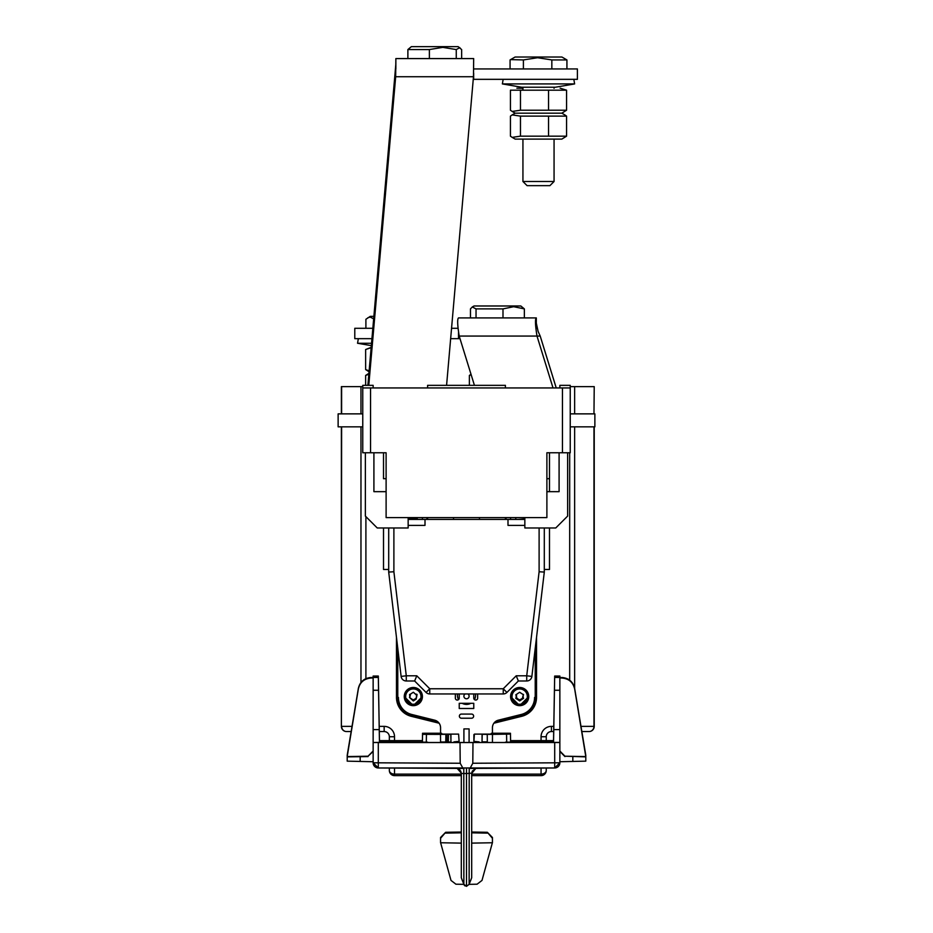 <?xml version="1.0" encoding="UTF-8"?>
<svg xmlns="http://www.w3.org/2000/svg" width="933" height="933" viewBox="0 0 933 933"><rect width="100%" height="100%" fill="white"/><g stroke="black" fill="none" stroke-linecap="round" stroke-linejoin="round"><path stroke-width="1.4" d="M427.594 387.941L427.594 385.341L505.406 385.341L505.406 387.941M536.312 328.288L536.312 323.098L538.108 331.402L540.207 336.067L459.199 336.067L474.43 385.341M536.312 323.098L536.312 317.92L458.511 317.92L470.465 317.92L470.465 308.893L472.285 306.98L476.04 308.893L502.992 308.893L513.675 306.7L524.358 308.893L520.824 305.989L474.011 305.989L472.285 306.98M536.312 317.92C535.006 318.993 535.239 325.046 537 336.067L553.024 387.941M459.199 336.067C457.438 325.046 457.205 318.993 458.511 317.92M556.231 387.941L540.207 336.067M549.49 452.773L549.49 491.668L549.49 452.773L552.079 452.773L549.49 452.773M546.89 478.699L549.49 478.699M367.87 385.341L394.764 76.728L395.674 76.728L395.86 58.581L473.672 58.581L473.474 76.728L395.674 76.728L368.78 385.341M395.86 58.581L395.86 68.949M446.58 385.341L473.474 76.728M394.764 76.728L395.86 63.771M386.11 478.699L383.51 478.699L383.51 452.773L383.51 478.699M559.858 387.941L559.858 385.341L570.238 385.341L570.238 452.773L546.89 452.773L546.89 517.605L386.11 517.605L386.11 452.773L362.762 452.773L362.762 385.341L373.142 385.341L373.142 387.941M523.553 519.424L523.553 517.605L523.553 519.424M523.553 517.605L523.553 518.9L523.553 517.605M409.447 517.605L409.447 519.424L409.447 517.605M426.952 519.424L426.952 517.605L426.952 519.424M506.048 519.424L506.048 517.605L506.048 519.424M380.921 452.773L383.51 452.773L380.921 452.773M362.762 426.836L338.131 426.836L338.131 413.867L362.762 413.867M362.762 387.941L370.541 387.941L370.541 452.773M562.459 452.773L562.459 387.941L370.541 387.941M562.459 387.941L570.238 387.941M570.238 413.867L594.869 413.867L594.869 426.836L570.238 426.836M546.89 491.668L559.089 491.668L546.89 491.668L559.089 491.668L546.89 491.668L559.089 491.668L559.089 452.773M386.11 491.668L373.911 491.668L386.11 491.668L373.911 491.668L386.11 491.668L373.911 491.668L373.911 452.773M524.847 525.384L507.995 525.384L507.995 519.424L408.153 519.424L408.153 517.605L408.153 527.973L377.247 527.973L365.363 516.089L365.363 452.773M507.995 519.424L524.847 519.424L524.847 517.605L524.847 527.973L555.753 527.973L567.637 516.089L567.637 452.773M549.49 527.973L549.49 569.468L544.301 569.468M544.301 527.973L544.301 572.069L539.111 571.754L539.111 527.973M510.584 519.424L510.584 517.605L510.584 519.424M427.594 519.424L427.594 517.605L427.594 519.424M505.406 517.605L505.406 519.424L505.406 517.605M479.469 519.424L479.469 517.605M453.531 517.605L453.531 519.424M422.416 517.605L422.416 519.424L422.416 517.605M515.774 517.605L515.774 519.424L515.774 517.605M417.226 519.424L417.226 517.605L417.226 519.424M516.217 675.795L518.363 680.985L506.922 692.438L503.249 688.764L516.217 675.795L526.725 675.795L526.725 680.985L518.363 680.985M393.889 527.973L393.889 571.754L406.275 675.795L416.783 675.795L429.751 688.764L503.249 688.764L503.249 693.954A5.19 5.19 0 0 0 506.922 692.438A5.19 5.19 0 0 1 503.249 693.954L429.751 693.954A5.19 5.19 0 0 1 426.078 692.438L414.637 680.985L406.275 680.985A5.19 5.19 0 0 1 401.12 676.413L388.699 572.069L388.699 527.973M388.699 569.468L383.51 569.468L383.51 527.973M393.889 571.754L388.699 572.069M416.783 675.795L414.637 680.985M429.751 693.954L429.751 688.764L426.078 692.438M408.153 525.384L425.005 525.384L425.005 519.424M544.301 572.069L531.88 676.413A5.19 5.19 0 0 1 526.725 680.985M408.153 519.424L408.153 517.605M524.847 519.424L524.847 517.605M471.69 774.122L541.058 774.122L541.058 775.638L471.69 775.638L541.058 775.638A5.19 5.19 0 0 0 546.248 770.46L546.248 768.022M461.31 775.638L394.531 775.638L461.31 775.638M570.238 386.635L594.228 386.635L593.971 413.867M580.979 726.375L593.971 726.375L593.971 426.836M581.842 731.554L589.038 731.554L581.842 731.554M594.228 726.375L594.228 426.836L594.228 726.375A5.19 5.19 0 0 1 589.038 731.554A5.19 5.19 0 0 0 594.228 726.375L593.971 726.375A5.19 4.945 90 0 1 589.038 731.554M553.701 731.554L551.438 731.554A5.19 5.19 0 0 0 546.248 736.743L546.248 740.639M541.058 768.046L541.058 774.122A5.19 3.662 0 0 0 546.248 770.46M394.531 775.638A5.19 5.19 0 0 1 389.353 770.46A5.19 3.662 0 0 0 394.531 774.122L394.531 775.638A5.19 5.19 0 0 1 389.353 770.46L389.353 768.034M389.353 740.639L389.353 736.743A5.19 5.19 0 0 0 384.163 731.554L379.299 731.554M389.353 736.743A5.19 5.19 0 0 0 384.163 731.554L384.163 726.375A10.368 10.368 0 0 1 394.531 736.743L389.353 736.743A5.19 5.19 0 0 0 384.163 731.554M351.158 731.554L346.563 731.554A5.19 5.19 0 0 1 341.373 726.375L341.373 426.836M341.373 413.867L341.373 386.635L362.762 386.635M524.847 518.9L518.363 519.424M417.226 518.9L408.153 518.9M554.377 693.895L554.272 700.625L554.377 693.895M553.922 718.876L553.817 725.606L553.922 718.876M553.922 719.833L553.817 726.55L553.922 719.833M554.377 693.394L554.272 700.182L554.377 693.394M553.922 719.32L553.817 726.107L553.922 719.32M554.377 692.951L554.272 699.68L554.377 692.951M559.858 676.052L554.668 676.052L559.858 676.052L559.858 690.257L554.447 690.257L554.668 676.052L553.537 740.755L510.584 740.662L510.596 742.505L553.537 742.155L526.142 742.132L526.142 741.047L553.537 740.662M409.447 741.047L409.47 742.132L409.447 741.047L422.416 741.047L422.416 742.505L422.544 734.061L448.481 734.318M553.526 742.132L553.537 741.047L510.584 741.012L523.553 741.047L523.553 742.132L510.584 742.132L510.456 733.256L492.367 733.233M523.553 741.047L523.53 742.132M492.484 734.061L510.456 733.256L510.584 740.662M526.142 741.047L526.165 742.132M510.584 742.505L553.537 742.155M440.633 733.233L422.544 733.256L422.416 741.035L379.463 741.012L378.331 676.052L373.142 676.052L373.142 677.451L370.926 677.521C364.173 678.151 359.986 681.766 358.365 688.356L347.204 756.057M422.416 740.662L379.463 740.662M379.474 742.132L379.463 741.047L406.858 741.047L406.835 742.132L379.463 742.132L409.447 742.132M406.858 741.047L406.858 742.132M378.553 690.257L373.142 690.257L373.142 677.451L378.331 677.451L379.463 742.155M379.463 742.505L422.416 742.505M347.204 755.765L358.365 688.834C359.986 682.245 364.173 678.641 370.926 677.999L370.926 678.034C364.173 678.664 359.986 682.268 358.365 688.857L347.204 756.57L368.045 756.208L373.142 751.018L373.142 729.606L379.23 729.606M373.142 677.964L370.926 677.999M373.142 677.988L370.926 678.034M373.142 751.45L368.045 756.208M347.204 755.73L347.204 760.01M373.142 761.736L347.204 761.153L347.204 756.873L368.045 756.581M360.173 756.71L360.173 761.445L347.204 761.153L347.204 756.57M358.365 688.356L358.365 688.332C359.986 681.743 364.173 678.128 370.926 677.498M373.142 677.486L370.926 677.521M358.365 688.332L347.204 755.264M379.078 719.261L378.961 712.532L379.078 719.261M378.623 693.324L378.506 686.583L378.623 693.324M378.961 713.792L379.183 726.55L378.961 713.792M378.506 687.854L378.728 700.625L378.506 687.854M378.623 693.825L378.506 687.026L378.623 693.825M437.974 733.303C442.988 733.315 442.988 733.326 437.974 733.35L437.974 733.303C442.988 733.315 442.988 733.326 437.974 733.35L437.974 733.303M440.761 733.49L437.974 733.49L440.714 733.42M495.026 733.49L492.239 733.49M495.026 733.35C490.012 733.326 490.012 733.315 495.026 733.303L495.026 733.35C490.012 733.326 490.012 733.315 495.026 733.303L495.026 733.35M437.974 734.131C442.988 734.143 442.988 734.154 437.974 734.166C442.988 734.143 442.988 734.154 437.974 734.166C432.959 734.154 432.959 734.143 437.974 734.131C432.959 734.154 432.959 734.143 437.974 734.131M495.026 734.306C484.985 734.283 484.985 734.259 495.026 734.236L495.026 734.306C484.985 734.283 484.985 734.259 495.026 734.236L495.026 734.306M495.026 734.131C500.041 734.143 500.041 734.154 495.026 734.166C500.041 734.143 500.041 734.154 495.026 734.166C490.012 734.154 490.012 734.143 495.026 734.131C490.012 734.154 490.012 734.143 495.026 734.131M427.594 742.505L505.394 742.505M426.439 734.376L426.299 742.155L422.416 742.132L422.544 733.256L422.404 742.132L422.544 734.353L440.516 734.376L440.574 742.505M482.058 742.505L482.058 734.166L482.046 742.505L482.058 741.84L487.318 741.84M422.544 734.236L422.416 742.097L422.544 734.318L450.802 734.318L450.942 742.505L445.752 742.097M440.516 734.376L450.802 734.329L450.942 741.84M446.977 734.236L446.977 741.84L448.353 741.84M492.426 742.505L492.484 734.376L510.456 734.061L491.493 734.061M510.456 734.061L510.596 742.132L506.701 742.155L506.561 734.376M441.507 734.061L422.544 734.061M505.406 742.155L506.701 742.155M440.563 742.015L445.752 742.015L440.563 741.992M445.752 741.992L445.892 734.213L445.752 742.003L450.942 742.015L450.942 734.166L450.942 742.015L450.802 734.236L448.481 734.236L448.341 742.015M450.942 734.108L450.942 742.505M482.198 734.166L482.058 741.945L482.058 734.108M492.484 734.376L482.198 734.329M426.299 742.155L427.594 742.155M510.456 733.548L510.456 734.353M422.544 733.548L440.796 733.548M492.286 733.42L495.026 733.408M471.69 843.117L492.437 842.756L492.437 838.289L487.341 832.294L492.437 837.484L492.437 841.951M440.563 842.534L451.001 880.414L455.91 884.204L463.631 884.344M461.31 773.142L457.17 768.395L460.762 771.148L461.31 773.469L459.922 769.935M463.794 768.36L463.864 884.297L466.5 886.35L466.5 773.539L461.31 773.469L460.762 771.148L457.52 768.477M471.69 773.142L466.5 773.539L466.5 768.384M461.998 879.691L464.144 884.647M461.31 773.469L461.31 877.755L463.864 884.297M440.563 841.951L440.563 837.484L440.563 841.951L440.563 837.484L445.659 832.294L440.563 838.289L440.563 842.756L461.31 843.117M461.31 832.026L445.659 832.294M445.659 833.111L461.31 832.831M466.5 886.35L469.136 884.297L469.206 768.36M469.136 884.297L471.69 877.755L471.69 773.469L475.83 768.395L471.69 773.469L472.238 771.148L475.83 768.395M471.002 879.691L468.856 884.647M471.69 832.831L487.341 833.111M487.341 832.294L471.69 832.026L471.69 813.448L471.69 832.026M492.437 842.534L481.999 880.414L477.09 884.204L469.369 884.344M460.202 763.252L463.025 768.419L378.297 767.976L378.297 762.821L460.202 763.252L460.016 742.528L378.297 742.528L378.297 762.821L373.142 762.786L373.142 742.505L378.297 742.528M460.016 742.528L472.984 742.528L472.798 763.252L470.01 768.419L554.703 767.976L378.297 767.976L373.142 762.786A5.19 5.19 0 0 0 378.297 767.976A5.19 5.19 0 0 1 373.142 762.786M472.984 742.528L559.858 742.505L559.858 762.786L554.703 762.821L554.703 742.528M553.549 740.639L510.584 740.639M422.416 740.639L379.451 740.639M373.142 690.257L373.142 729.606M378.331 677.451L378.331 676.052L373.142 676.052M379.463 742.411L373.142 742.505M379.078 719.763L378.961 712.975L379.078 719.763M559.858 742.505L559.858 751.018L564.955 756.208L585.796 756.57L585.796 761.153L559.87 761.725M553.537 742.505L553.77 729.606L559.858 729.606L559.858 751.018L559.858 742.411L553.537 742.411M554.447 690.257L553.77 729.606M559.858 690.257L559.858 729.606M564.955 756.208L585.796 756.873M562.074 677.498C568.827 678.128 573.014 681.743 574.635 688.332L574.635 688.356C573.014 681.766 568.827 678.151 562.074 677.521L559.858 677.486L562.074 677.521M585.796 756.057L574.635 688.356M564.955 756.581L559.858 751.45M559.858 677.964L562.074 677.999C568.827 678.641 573.014 682.245 574.635 688.834L585.796 756.57M585.796 755.788L574.635 688.857C573.014 682.268 568.827 678.664 562.074 678.034L562.074 677.999M559.858 677.988L562.074 678.034M553.77 728.078L553.537 740.755L553.77 728.078M554.668 676.052L554.447 688.729L554.668 676.052M585.796 761.153L572.827 761.445L572.827 756.71M360.173 761.445L347.204 761.153L347.204 756.873M440.563 838.289L440.563 837.484M464.168 885.055L465.054 885.942M492.437 838.289L492.437 837.484M585.796 755.264L574.635 688.332M479.072 742.505L479.072 741.887L473.894 741.373L474.407 734.108L491.131 734.108A1.295 1.295 0 0 0 492.437 732.813L492.437 731.973M469.089 742.493L469.089 728.918L463.911 728.918L463.911 742.493M510.584 696.578L519.669 705.651L528.743 696.566A9.073 9.073 180 0 0 519.669 687.493A9.073 9.073 0 0 1 528.743 696.578A9.073 9.073 0 0 1 519.669 705.651A9.073 9.073 0 0 1 510.584 696.578A9.073 9.073 0 0 1 519.669 687.493A9.073 9.073 0 0 0 510.596 696.158A9.073 9.073 0 0 1 519.669 687.493L519.669 687.493A9.073 9.073 180 0 0 510.584 696.566M455.351 693.954L455.351 698.117A1.948 1.948 180 0 0 457.298 700.065A1.948 1.948 180 0 0 459.234 698.117A1.948 1.948 180 0 1 458.511 699.645A9.073 9.073 0 0 1 457.532 693.954M475.468 693.954A9.073 9.073 0 0 1 474.489 699.645A1.948 1.948 180 0 1 473.766 698.117A1.948 1.948 180 0 0 475.702 700.065A1.948 1.948 180 0 0 477.649 698.117L477.649 693.954M470.85 703.307A9.073 9.073 0 0 1 462.15 703.307L470.85 703.307L462.15 703.307M519.669 692.251L523.541 694.84L522.433 694.035L523.541 694.84L522.772 696.589L523.541 698.339L519.669 700.94L515.786 698.339L516.555 696.589L515.786 694.84L519.669 692.251L520.497 692.904L519.669 692.251M519.669 688.927A7.662 7.662 0 0 1 527.332 696.554A7.662 7.662 0 0 1 519.728 704.252L519.669 704.252A7.662 7.662 0 0 1 512.007 696.613A7.662 7.662 0 0 1 519.599 688.927L519.669 688.927M413.331 700.94L409.739 697.709L410.567 694.035L413.331 692.251L416.934 695.47L416.106 699.155L413.331 700.94M413.331 704.252A7.662 7.662 0 0 1 405.668 696.613A7.662 7.662 0 0 1 413.272 688.927L413.331 688.927A7.662 7.662 0 0 1 420.993 696.554A7.662 7.662 0 0 1 413.401 704.252L413.331 704.252M422.416 696.566A9.073 9.073 180 0 0 413.331 687.493A9.073 9.073 0 0 1 422.416 696.578A9.073 9.073 0 0 1 413.331 705.651A9.073 9.073 0 0 1 404.257 696.578A9.073 9.073 0 0 1 413.331 687.493L413.331 687.493A9.073 9.073 180 0 0 404.257 696.566L413.331 705.651L422.416 696.578M459.106 741.35L453.928 741.887L459.106 741.373L458.593 734.108L441.869 734.108A1.295 1.295 0 0 1 440.563 732.813L440.563 727.74A7.779 7.779 180 0 0 434.673 720.183L411.698 714.456A17.505 17.505 0 0 1 398.426 697.476L398.426 697.452M534.574 697.476L534.574 697.452A17.505 17.505 0 0 1 521.302 714.456L498.327 720.183A7.779 7.779 180 0 0 492.437 727.74L492.437 732.79M453.928 741.887L453.928 742.505M465.17 693.954A2.589 2.589 180 0 0 466.5 698.77A2.589 2.589 180 0 0 467.83 693.954M471.562 718.223A2.076 2.076 180 0 0 473.637 716.147A2.076 2.076 180 0 0 471.562 714.072L461.438 714.072A2.076 2.076 180 0 0 459.363 716.147A2.076 2.076 180 0 0 461.438 718.223L471.562 718.223M458.511 699.645A1.948 1.948 180 0 0 459.234 698.117L459.234 693.954M473.766 693.954L473.766 698.117A1.948 1.948 180 0 0 474.489 699.645M473.766 708.497L473.766 703.307L459.234 703.307L459.234 708.497L473.766 708.497M440.563 727.74L440.563 732.79M479.072 741.887L473.894 741.35L473.894 734.633M535.227 648.307L535.227 697.441L536.522 697.429L536.522 637.414M411.43 715.611L438.323 722.27M437.367 721.442L411.57 715.051L437.367 721.442L411.57 715.051L411.255 716.311L439.116 723.215M494.677 722.27L521.57 715.611M493.884 723.215L521.745 716.311L521.43 715.051L495.633 721.442M536.522 697.429A19.453 19.453 0 0 1 521.745 716.311M535.227 697.441A18.159 18.159 0 0 1 521.43 715.051M397.773 648.307L397.773 697.441A18.159 18.159 0 0 0 411.57 715.051M411.255 716.311A19.453 19.453 0 0 1 396.478 697.429L397.773 697.441M396.478 637.414L396.478 697.429M516.066 696.834L516.894 698.269L516.066 694.595A1.528 1.528 0 0 1 516.555 695.726L516.054 696.846L516.894 698.269L519.669 700.053L522.433 698.269L523.413 694.397M416.515 696.158A1.528 1.528 0 0 1 416.445 695.726L417.086 694.397M409.459 697.452L413.331 700.053L416.106 698.269L416.934 694.584M409.587 694.397L409.739 696.834M469.089 728.918L463.911 728.918M519.669 700.053L520.497 699.388L519.669 700.053M523.261 696.823L522.433 698.269L523.261 696.823M409.739 695.47L410.567 694.035L409.739 695.47M413.331 692.251L414.17 692.904L413.331 692.251M416.934 695.47L416.106 694.035L416.934 695.47M413.331 700.053L414.17 699.388L413.331 700.053M523.261 697.709L523.541 698.339L523.261 697.709M524.358 308.893L524.358 317.92M502.992 308.893L502.992 317.92M476.04 308.893L476.04 317.92M469.369 368.967L469.602 369.748M459.852 47.618L456.26 49.566L442.813 47.361L429.378 49.566L407.884 49.566L411.36 46.65L458.173 46.65L461.648 49.566L461.648 58.581M456.26 49.566L456.26 58.581M429.378 49.566L429.378 58.581M407.884 49.566L407.884 58.581M473.672 73.159L473.672 79.328L577.399 79.328L577.399 68.949L473.824 68.949M460.004 338.667L458.511 338.667L458.511 332.498M458.511 338.667L450.651 338.667M371.94 338.667L354.785 338.667L354.785 328.288L372.85 328.288M457.963 328.288L451.549 328.288M510.071 68.949L510.071 59.934L515.098 57.018L561.911 57.018L566.926 59.934L566.926 68.949M510.608 59.619L523.401 59.934L537.618 57.729L551.835 59.934L566.926 59.934M551.835 59.934L551.835 68.949M523.401 59.934L523.401 68.949M554.062 181.503L549.91 185.655L527.087 185.655L522.935 181.503L554.062 181.503L554.062 139.099M365.899 328.288L365.899 319.273L370.273 316.357L373.888 316.357M367.847 317.768L370.191 317.068L374.471 319.273M371.544 343.262L357.549 343.262L371.334 345.63M369.13 370.891L365.631 369.561L369.06 371.766M371.182 347.356L365.631 349.525L371.159 347.682M365.631 369.561L365.631 349.525M502.374 83.923L521.629 87.236L555.368 87.236L574.623 83.923L502.374 83.923L503.167 79.328M548.534 136.16L520.462 136.16L512.17 137.373L515.156 139.099L561.841 139.099L566.576 136.16L548.534 136.16L548.534 116.124L566.576 116.124L564.827 114.899L561.841 113.173L515.156 113.173L561.841 113.173L566.576 110.222L520.462 110.222L512.17 111.447L510.433 110.222L510.433 90.186L566.576 90.186L560.127 88.18M522.935 88.332L516.882 88.18M520.462 110.222L520.462 90.186M548.534 110.222L548.534 90.186M566.576 110.222L566.576 90.186M512.17 137.373L510.433 136.16L510.433 116.124L512.17 114.899L520.462 116.124L548.534 116.124M566.576 136.16L566.576 116.124M520.462 136.16L520.462 116.124M471.002 374.273L469.369 375.451L471.142 374.716M469.369 385.341L469.369 375.451M368.92 373.328L365.631 375.451L368.838 374.215M365.631 385.341L365.631 375.451M406.275 680.985A5.19 5.19 0 0 1 401.12 676.413L406.275 675.795L406.275 680.985M531.88 676.413L526.725 675.795L539.111 571.754M394.531 768.069L394.531 774.122L461.31 774.122M569.69 680.134L569.69 452.773M574.635 386.635L574.635 413.867M574.635 426.836L574.635 688.274M551.438 731.554L551.438 726.375L553.794 726.375M541.058 740.639L541.058 736.743L546.248 736.743M551.438 726.375A10.368 10.368 0 0 0 541.058 736.743M394.531 736.743L394.531 740.639M379.206 726.375L384.163 726.375M341.618 426.836L341.373 726.375M341.618 386.635L341.618 413.867M346.563 731.554A5.19 4.945 -90 0 1 341.618 726.375L352.021 726.375M360.966 682.443L360.966 426.836M360.966 413.867L360.966 386.635M365.899 516.625L365.899 678.606M554.668 677.451L559.858 677.451M554.703 767.976A5.19 5.19 0 0 0 559.858 762.786L554.703 767.976L554.703 762.821L472.798 763.252M487.318 742.505L487.248 734.353M459.654 769.678L457.497 768.465M522.935 181.503L522.935 139.099M522.935 89.51L522.935 87.236M554.062 88.332L554.062 87.236M358.342 338.667L357.549 343.262M573.83 79.328L574.623 83.923M512.17 114.899L515.156 113.173L512.17 111.447"/></g></svg>
